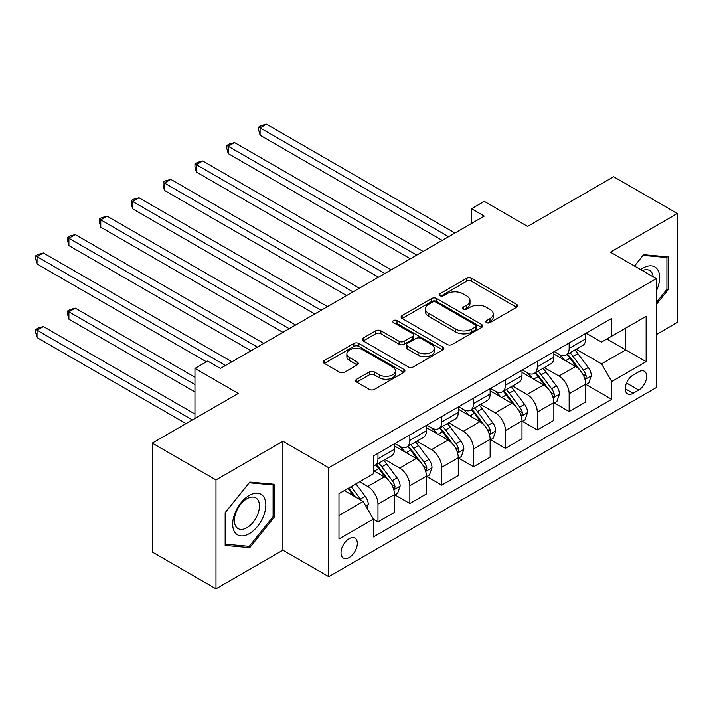 <?xml version="1.0" encoding="UTF-8"?>
<svg xmlns="http://www.w3.org/2000/svg" width="713" height="713" viewBox="0 0 713 713"><rect width="100%" height="100%" fill="white"/><g stroke="black" fill="none" stroke-linecap="round" stroke-linejoin="round"><path stroke-width="1.07" d="M486.507 322.624A2.478 1.426 0 0 0 490.009 322.624L516.595 307.276A3.538 2.041 0 0 0 517.629 305.832A3.538 2.041 0 0 0 516.595 304.38L471.551 278.382A3.538 2.041 0 0 0 466.552 278.382L439.966 293.729A2.478 1.426 0 0 0 439.244 294.745A2.478 1.426 0 0 0 439.966 295.752A2.478 1.426 0 0 0 443.468 295.752L446.908 293.765A11.319 6.533 0 0 1 462.924 293.765L466.676 295.931A11.319 6.533 0 0 1 469.992 300.556A11.319 6.533 0 0 1 466.676 305.182L463.236 307.16A2.478 1.426 0 0 0 462.514 308.176A2.478 1.426 0 0 0 463.236 309.184A2.478 1.426 0 0 0 466.739 309.184L470.179 307.205A11.319 6.533 0 0 1 486.195 307.205L489.947 309.371A11.319 6.533 0 0 1 493.262 313.987A11.319 6.533 0 0 1 489.947 318.613L486.507 320.6A2.478 1.426 0 0 0 485.776 321.608A2.478 1.426 0 0 0 486.507 322.624L486.507 320.6M349.174 557.521A11.533 6.658 120 0 0 356.705 547.361A11.533 6.658 120 0 0 354.94 538.119A11.533 6.658 120 0 0 349.174 538.689A11.533 6.658 120 0 0 341.634 548.85A11.533 6.658 120 0 0 343.408 558.092A11.533 6.658 120 0 0 349.174 557.521M356.714 379.209A3.538 2.041 0 0 0 355.68 380.653A3.538 2.041 0 0 0 356.714 382.097L369.352 389.396A3.538 2.041 0 0 0 374.352 389.396L403.879 372.346A3.538 2.041 0 0 0 404.913 370.903A3.538 2.041 0 0 0 403.879 369.459L358.844 343.461A3.538 2.041 0 0 0 353.835 343.461L324.317 360.502A3.538 2.041 0 0 0 323.274 361.946A3.538 2.041 0 0 0 324.317 363.389L339.575 372.204A3.538 2.041 0 0 0 344.584 372.204L357.213 364.904A3.538 2.041 0 0 0 358.256 363.461A3.538 2.041 0 0 0 357.213 362.017L349.646 357.65A9.465 5.463 0 0 1 346.875 353.782A9.465 5.463 0 0 1 352.721 348.737A9.465 5.463 0 0 1 363.033 349.923L392.685 367.043A9.465 5.463 0 0 1 395.457 370.903A9.465 5.463 0 0 1 389.61 375.956A9.465 5.463 0 0 1 379.298 374.771L374.352 371.919A3.538 2.041 0 0 0 369.352 371.919L356.714 379.209L356.714 382.097M656.325 334.575L677.35 322.436L677.35 213.535L613.626 176.744L527.602 226.404L484.27 201.387L471.525 208.749L484.27 216.11L220.451 368.416L207.706 361.063L194.961 368.416L194.961 418.451M215.986 479.894L215.986 588.795L282.901 550.169L282.901 441.267L215.986 479.894L152.261 443.103L238.294 393.433L194.961 368.416M282.901 441.267L328.782 467.755L656.325 278.649L656.325 387.551L328.782 576.657L328.782 467.755M677.35 213.535L610.444 252.161L656.325 278.649M447.158 344.468A3.538 2.041 0 0 0 452.167 344.468L481.685 327.427A3.538 2.041 0 0 0 482.728 325.984A3.538 2.041 0 0 0 481.685 324.531L436.65 298.533A3.538 2.041 0 0 0 431.65 298.533L402.123 315.583A3.538 2.041 0 0 0 401.089 317.027A3.538 2.041 0 0 0 402.123 318.47L447.158 344.468M394.485 323.158A2.478 1.426 0 0 1 396.998 323.506L396.998 320.565L442.782 346.999A3.538 2.041 0 0 1 443.816 348.443A3.538 2.041 0 0 1 442.782 349.887L413.264 366.928A3.538 2.041 0 0 1 408.255 366.928L363.22 340.93L363.22 338.042A3.538 2.041 0 0 0 362.186 339.486A3.538 2.041 0 0 0 363.22 340.93M363.22 338.042L375.858 330.743A3.538 2.041 0 0 1 380.858 330.743L399.12 341.295A3.538 2.041 0 0 0 404.128 341.295L412.506 336.456A3.538 2.041 0 0 0 413.549 335.003A3.538 2.041 0 0 0 412.506 333.559L393.496 322.588A2.478 1.426 0 0 1 392.765 321.572A2.478 1.426 0 0 1 394.298 320.253A2.478 1.426 0 0 1 396.998 320.565M215.986 588.795L152.261 552.005L152.261 443.103M638.732 371.803L633.126 375.047A11.176 6.453 120 0 0 625.827 384.886A11.176 6.453 120 0 0 627.538 393.843A11.176 6.453 120 0 0 633.126 393.291L638.732 390.056A11.176 6.453 120 0 0 646.031 380.207A11.176 6.453 120 0 0 644.32 371.25A11.176 6.453 120 0 0 638.732 371.803M586.095 333.176L601.522 342.08L611.718 336.188L611.718 318.381L373.389 455.981L373.389 473.788L338.978 493.654L338.978 538.983L373.389 519.117L373.389 536.925L611.718 399.325L611.718 381.517L601.522 363.862L576.175 349.227M611.718 336.188L646.13 316.322L646.13 361.651L611.718 381.517M282.901 550.169L328.782 576.657M471.525 208.749L471.525 223.463M606.87 338.987L625.738 349.878L625.738 328.096L646.13 316.322M601.522 363.862L625.738 349.878L646.13 361.651M338.978 515.437L363.193 501.453L344.326 490.562M373.389 519.26L377.979 521.907L377.979 504.109A14.42 8.324 -120 0 0 367.783 486.444L359.619 481.738M377.979 521.907L394.547 512.344L394.547 494.537A14.42 8.324 -120 0 0 384.352 476.881L373.389 470.553M394.922 494.911L409.841 503.512L409.841 485.713A14.42 8.324 -120 0 0 399.645 468.049L385.002 459.6M409.841 503.512L426.401 493.949L426.401 476.141A14.42 8.324 -120 0 0 416.214 458.486L394.547 445.973M426.784 476.516L441.695 485.116L441.695 467.318A14.42 8.324 -120 0 0 431.499 449.653L416.864 441.204M441.695 485.116L458.263 475.553L458.263 457.746A14.42 8.324 -120 0 0 448.067 440.09L426.401 427.577M458.646 458.12L473.557 466.73L473.557 448.923A14.42 8.324 -120 0 0 463.361 431.258L448.727 422.809M473.557 466.73L490.125 457.158L490.125 439.351A14.42 8.324 -120 0 0 479.929 421.695L458.263 409.182M490.508 439.725L505.419 448.334L505.419 430.527A14.42 8.324 -120 0 0 495.223 412.863L480.589 404.414M505.419 448.334L521.987 438.762L521.987 420.955A14.42 8.324 -120 0 0 511.791 403.3L490.125 390.786M522.371 421.33L537.281 429.939L537.281 412.132A14.42 8.324 -120 0 0 527.085 394.467L512.451 386.018M537.281 429.939L553.849 420.367L553.849 402.56A14.42 8.324 -120 0 0 543.654 384.904L521.987 372.391M554.233 402.934L569.143 411.544L569.143 393.736A14.42 8.324 -120 0 0 558.947 376.072L544.313 367.623M569.143 411.544L585.712 401.972L585.712 384.164A14.42 8.324 -120 0 0 575.516 366.509L553.849 353.996M554.233 351.571L558.947 354.29A14.42 8.324 -120 0 0 566.158 355.003A14.42 8.324 -120 0 0 569.143 348.407L569.143 342.962M522.371 369.967L527.085 372.685A14.42 8.324 -120 0 0 534.295 373.398A14.42 8.324 -120 0 0 537.281 366.803L537.281 361.357M490.508 388.362L495.223 391.081A14.42 8.324 -120 0 0 502.433 391.793A14.42 8.324 -120 0 0 505.419 385.198L505.419 379.753M458.646 406.758L463.361 409.476A14.42 8.324 -120 0 0 470.571 410.189A14.42 8.324 -120 0 0 473.557 403.594L473.557 398.148M426.784 425.153L431.499 427.871A14.42 8.324 -120 0 0 438.709 428.584A14.42 8.324 -120 0 0 441.695 421.989L441.695 416.544M394.922 443.548L399.645 446.267A14.42 8.324 -120 0 0 406.847 446.98A14.42 8.324 -120 0 0 409.841 440.384L409.841 434.939M586.095 384.539L611.718 399.325M566.158 355.003L582.726 345.44A14.42 8.324 -120 0 0 585.712 338.844L585.712 333.399M534.295 373.398L550.864 363.835A14.42 8.324 -120 0 0 553.849 357.24L553.849 351.794M502.433 391.793L519.002 382.23A14.42 8.324 -120 0 0 521.987 375.635L521.987 370.19M470.571 410.189L487.139 400.626A14.42 8.324 -120 0 0 490.125 394.022L490.125 388.585M438.709 428.584L455.277 419.021A14.42 8.324 -120 0 0 458.263 412.417L458.263 406.98M406.847 446.98L423.415 437.417A14.42 8.324 -120 0 0 426.401 430.812L426.401 425.376M373.389 465.963A14.42 8.324 -120 0 0 374.985 465.375L391.553 455.812A14.42 8.324 -120 0 0 394.547 449.208L394.547 443.771M374.985 465.375A14.42 8.324 -120 0 0 377.979 458.78L377.979 453.334M363.193 501.453L373.389 519.117M656.325 304.424L668.17 289.674L668.17 256.885L643.581 254.684L634.454 266.029M225.165 545.445L249.764 547.646L274.362 517.041L274.362 484.252L249.764 482.05L225.165 512.647L225.165 545.445M666.896 288.943L668.17 289.674M273.088 516.31L274.362 517.041M247.161 546.14L249.764 547.646M487.496 322.971L489.947 321.554A11.319 6.533 0 0 0 493.262 316.937L493.262 313.987M469.992 300.556L469.992 303.497A11.319 6.533 0 0 1 466.676 308.123L464.225 309.54M516.542 307.303L471.551 281.323A3.538 2.041 0 0 0 466.552 281.323L440.955 296.1M481.64 327.454L436.65 301.474A3.538 2.041 0 0 0 431.65 301.474L402.177 318.497M475.437 326.991A2.478 1.426 0 0 0 476.159 325.984A2.478 1.426 0 0 0 475.437 324.968L435.901 302.143A2.478 1.426 0 0 0 432.399 302.143L428.771 304.237A11.319 6.533 0 0 0 425.456 308.863A11.319 6.533 0 0 0 428.771 313.488L455.794 329.085A11.319 6.533 0 0 0 471.81 329.085L475.437 326.991L475.437 329.932A2.478 1.426 0 0 0 476.159 328.925L476.159 325.984M425.456 308.863L425.456 311.804A11.319 6.533 0 0 0 428.771 316.429L428.771 313.488M475.437 329.932L471.81 332.026A11.319 6.533 0 0 1 455.794 332.026L428.771 316.429M363.265 340.957L375.858 333.693L375.858 330.743M413.549 335.003L413.549 337.953A3.538 2.041 0 0 1 412.506 339.397L404.128 344.236A3.538 2.041 0 0 1 399.12 344.236L380.858 333.693A3.538 2.041 0 0 0 375.858 333.693M396.998 323.506L442.737 349.914M418.076 352.231A9.465 5.463 0 0 0 428.388 353.416A9.465 5.463 0 0 0 434.235 348.372A9.465 5.463 0 0 0 431.463 344.504L421.018 338.47A3.538 2.041 0 0 0 416.009 338.47L407.631 343.309A3.538 2.041 0 0 0 406.597 344.762A3.538 2.041 0 0 0 407.631 346.206L418.076 352.231L418.076 355.172A9.465 5.463 0 0 0 428.388 356.357A9.465 5.463 0 0 0 434.235 351.313L434.235 348.372M406.597 344.762L406.597 347.703A3.538 2.041 0 0 0 407.631 349.147L407.631 346.206M418.076 355.172L407.631 349.147M395.457 370.903L395.457 373.844A9.465 5.463 0 0 1 389.61 378.897A9.465 5.463 0 0 1 379.298 377.712L374.352 374.86A3.538 2.041 0 0 0 369.352 374.86L356.758 382.123M346.875 353.782L346.875 356.732A9.465 5.463 0 0 0 349.646 360.591L349.646 357.65M357.168 364.94L349.646 360.591M403.834 372.373L358.844 346.402A3.538 2.041 0 0 0 353.835 346.402L324.362 363.416M585.712 384.753L588.778 382.988L591.318 375.635A9.554 5.517 -120 0 0 588.27 367.498L577.86 353.595A27.575 15.918 -120 0 0 574.847 349.994M564.491 360.136A27.575 15.918 -120 0 0 558.849 354.227M584.847 378.906L585.952 377.703L586.166 376.036A9.554 5.517 -120 0 0 583.43 370.297L573.011 356.393A27.575 15.918 -120 0 0 570.008 352.783M567.441 354.272A22.887 13.217 60 0 1 571.193 358.541L580.008 370.305M260.085 208.82L378.487 277.179L196.36 172.029L196.36 164.676L202.733 160.995L391.232 269.817M566.951 354.548A27.575 15.918 60 0 1 569.954 358.158L576.879 367.4M448.584 236.707L260.085 127.885L266.457 124.205L454.956 233.026M442.212 240.388L260.085 135.238L260.085 127.885L258.685 127.074L261.234 125.604L266.457 124.205M260.085 135.238L258.685 130.016L258.685 127.074M553.849 403.148L556.915 401.383L559.455 394.031A9.554 5.517 -120 0 0 556.407 385.893L545.998 371.99A27.575 15.918 -120 0 0 542.985 368.389M532.629 378.532A27.575 15.918 -120 0 0 526.987 372.623M552.985 397.301L554.09 396.098L554.304 394.432A9.554 5.517 -120 0 0 551.568 388.692L541.149 374.788A27.575 15.918 -120 0 0 538.146 371.179M535.579 372.667A22.887 13.217 60 0 1 539.34 376.936L548.145 388.701M228.222 227.215L346.625 295.574L164.498 190.424L164.498 183.072L170.87 179.391L359.37 288.212M535.089 372.944A27.575 15.918 60 0 1 538.092 376.553L545.017 385.795M521.987 421.543L525.053 419.779L527.593 412.417A9.554 5.517 -120 0 0 524.545 404.289L514.135 390.385A27.575 15.918 -120 0 0 511.123 386.785M500.767 396.927A27.575 15.918 -120 0 0 495.125 391.018M521.123 415.697L522.228 414.494L522.442 412.827A9.554 5.517 -120 0 0 519.706 407.087L509.287 393.184A27.575 15.918 -120 0 0 506.283 389.574M503.717 391.063A22.887 13.217 60 0 1 507.478 395.332L516.283 407.096M196.36 245.611L314.763 313.97L132.636 208.82L132.636 201.467L139.008 197.786L327.508 306.608M503.226 391.339A27.575 15.918 60 0 1 506.23 394.949L513.155 404.191M490.125 439.939L493.191 438.174L495.74 430.812A9.554 5.517 -120 0 0 492.683 422.684L482.273 408.781A27.575 15.918 -120 0 0 479.261 405.18M468.904 415.322A27.575 15.918 -120 0 0 463.263 409.414M489.261 434.092L490.366 432.889L490.58 431.222A9.554 5.517 -120 0 0 487.844 425.483L477.434 411.579A27.575 15.918 -120 0 0 474.421 407.97M471.854 409.449A22.887 13.217 60 0 1 475.616 413.727L484.421 425.492M164.498 264.006L282.901 332.365L100.774 227.215L100.774 219.862L107.146 216.182L295.645 325.003M471.364 409.734A27.575 15.918 60 0 1 474.368 413.344L481.293 422.586M416.722 255.102L228.222 146.281L234.595 142.6L423.094 251.422M410.349 258.783L228.222 153.634L228.222 146.281L226.823 145.47L229.372 143.999L234.595 142.6M228.222 153.634L226.823 148.411L226.823 145.47M384.86 273.498L194.961 163.865L197.51 162.395L202.733 160.995M196.36 172.029L194.961 166.806L194.961 163.865M352.997 291.893L163.099 182.261L165.648 180.79L170.87 179.391M164.498 190.424L163.099 185.202L163.099 182.261M458.263 458.334L461.329 456.57L463.878 449.208A9.554 5.517 -120 0 0 460.83 441.08L450.411 427.176A27.575 15.918 -120 0 0 447.399 423.575M437.042 433.718A27.575 15.918 -120 0 0 431.401 427.809M457.398 452.488L458.504 451.284L458.717 449.618A9.554 5.517 -120 0 0 455.981 443.878L445.572 429.975A27.575 15.918 -120 0 0 442.559 426.365M439.992 427.845A22.887 13.217 60 0 1 443.753 432.123L452.568 443.887M132.636 282.401L251.038 350.76L68.911 245.611L68.911 238.258L75.284 234.577L263.783 343.399M439.502 428.13A27.575 15.918 60 0 1 442.506 431.739L449.431 440.982M321.135 310.289L131.237 200.656L133.786 199.185L139.008 197.786M132.636 208.82L131.237 203.597L131.237 200.656M656.325 291.011A23.431 13.529 120 0 0 657.413 269.336A23.431 13.529 120 0 0 640.693 269.621M653.188 276.84A17.736 10.24 120 0 0 651.611 272.33A17.736 10.24 120 0 0 649.614 270.485A17.736 10.24 120 0 0 642.315 270.566M643.019 255.379L666.896 257.536L666.896 289.318L656.325 302.472M665.318 256.627L666.896 257.536M634.508 266.056L643.064 255.406M249.256 495.419A23.431 13.529 120 0 0 232.688 524.117A23.431 13.529 120 0 0 249.256 533.68A23.431 13.529 120 0 0 265.824 504.991A23.431 13.529 120 0 0 249.256 495.419M246.93 498.726A17.736 10.24 120 0 0 235.343 514.358A17.736 10.24 120 0 0 238.062 528.574A17.736 10.24 120 0 0 246.93 527.7A17.736 10.24 120 0 0 258.516 512.068A17.736 10.24 120 0 0 255.798 497.852A17.736 10.24 120 0 0 246.93 498.726M273.088 516.684L249.256 546.327L225.424 544.197L225.424 512.424L249.256 482.772L273.088 484.902L273.088 516.684M271.501 483.993L273.088 484.902M426.401 476.73L429.467 474.965L432.016 467.603A9.554 5.517 -120 0 0 428.968 459.475L418.549 445.572A27.575 15.918 -120 0 0 415.536 441.971M405.18 452.113A27.575 15.918 -120 0 0 399.538 446.204M425.536 470.883L426.641 469.68L426.855 468.013A9.554 5.517 -120 0 0 424.119 462.274L413.709 448.37A27.575 15.918 -120 0 0 410.697 444.76M408.13 446.24A22.887 13.217 60 0 1 411.891 450.518L420.706 462.282M100.774 300.797L206.431 361.794L37.049 264.006L37.049 256.653L43.422 252.972L231.921 361.794M407.64 446.525A27.575 15.918 60 0 1 410.643 450.135L417.568 459.377M394.547 495.125L397.604 493.36L400.153 485.999A9.554 5.517 -120 0 0 397.105 477.87L386.687 463.967A27.575 15.918 -120 0 0 383.674 460.366M393.674 489.278L394.788 488.075L394.993 486.409A9.554 5.517 -120 0 0 392.257 480.669L381.847 466.765A27.575 15.918 -120 0 0 378.835 463.156M376.268 464.635A22.887 13.217 60 0 1 380.029 468.913L388.843 480.678M194.961 377.248L75.284 308.159L68.911 311.839L68.911 319.192L194.961 391.963M375.778 464.921A27.575 15.918 60 0 1 378.781 468.53L385.706 477.772M68.911 319.192L67.512 313.97L67.512 311.028L194.961 384.61M67.512 311.028L70.061 309.558L75.284 308.159M367.017 508.075L368.291 504.394A9.554 5.517 -120 0 0 365.243 496.266L355.947 483.86M194.961 414.039L43.422 326.554L37.049 330.235L37.049 337.588L186.04 423.602M361.268 500.348A9.554 5.517 -120 0 0 360.395 499.064L351.099 486.658M348.71 488.04L355.386 496.952M348.042 488.423L353.71 495.981M37.049 337.588L35.65 332.365L35.65 329.424L192.412 419.93M35.65 329.424L38.199 327.953L43.422 326.554M289.273 328.684L99.374 219.051L101.923 217.581L107.146 216.182M100.774 227.215L99.374 221.993L99.374 219.051M257.411 347.079L67.512 237.447L70.061 235.976L75.284 234.577M68.911 245.611L67.512 240.388L67.512 237.447M225.549 365.475L35.65 255.842L38.199 254.372L43.422 252.972M37.049 264.006L35.65 258.783L35.65 255.842M367.783 486.444L384.352 476.881M399.645 468.049L416.214 458.486M431.499 449.653L448.067 440.09M463.361 431.258L479.929 421.695M495.223 412.863L511.791 403.3M527.085 394.467L543.654 384.904M558.947 376.072L575.516 366.509M569.143 348.407L585.712 338.844M569.143 393.736L585.712 384.164M537.281 412.132L553.849 402.56M537.281 366.803L553.849 357.24M505.419 430.527L521.987 420.955M505.419 385.198L521.987 375.635M473.557 448.923L490.125 439.351M473.557 403.594L490.125 394.022M441.695 467.318L458.263 457.746M441.695 421.989L458.263 412.417M409.841 485.713L426.401 476.141M409.841 440.384L426.401 430.812M377.979 504.109L394.547 494.537M377.979 458.78L394.547 449.208M626.513 382.997L638.732 390.056M625.221 388.728L633.126 393.291M489.947 321.554L489.947 318.613M463.236 309.184L463.236 307.16M466.676 308.123L466.676 305.182M439.966 295.752L439.966 293.729M466.552 281.323L466.552 278.382M471.551 281.323L471.551 278.382M516.595 307.276L516.595 304.38M402.123 318.47L402.123 315.583M431.65 301.474L431.65 298.533M436.65 301.474L436.65 298.533M481.685 327.427L481.685 324.531M455.794 332.026L455.794 329.085M471.81 332.026L471.81 329.085M380.858 333.693L380.858 330.743M399.12 344.236L399.12 341.295M404.128 344.236L404.128 341.295M412.506 339.397L412.506 336.456M442.782 349.887L442.782 346.999M369.352 374.86L369.352 371.919M374.352 374.86L374.352 371.919M379.298 377.712L379.298 374.771M357.213 364.904L357.213 362.017M324.317 363.389L324.317 360.502M353.835 346.402L353.835 343.461M358.844 346.402L358.844 343.461M403.879 372.346L403.879 369.459M584.999 379.432L591.255 375.813M573.011 356.393L577.86 353.595M565.507 360.725L569.954 358.158M583.43 370.297L588.27 367.498M582.673 374.022L586.166 376.036M553.136 397.827L559.393 394.209M541.149 374.788L545.998 371.99M533.645 379.12L538.092 376.553M551.568 388.692L556.407 385.893M550.81 392.417L554.304 394.432M521.274 416.223L527.531 412.604M509.287 393.184L514.135 390.385M501.783 397.515L506.23 394.949M519.706 407.087L524.545 404.289M518.948 410.813L522.442 412.827M489.412 434.618L495.669 431M477.434 411.579L482.273 408.781M469.92 415.911L474.368 413.344M487.844 425.483L492.683 422.684M487.086 429.208L490.58 431.222M457.55 453.013L463.815 449.395M445.572 429.975L450.411 427.176M438.058 434.306L442.506 431.739M455.981 443.878L460.83 441.08M455.224 447.604L458.717 449.618M425.688 471.409L431.953 467.79M413.709 448.37L418.549 445.572M406.196 452.702L410.643 450.135M424.119 462.274L428.968 459.475M423.362 465.999L426.855 468.013M393.826 489.804L400.091 486.186M381.847 466.765L386.687 463.967M374.334 471.097L378.781 468.53M392.257 480.669L397.105 477.87M391.499 484.394L394.993 486.409M365.805 505.98L368.229 504.581M360.395 499.064L365.243 496.266"/></g></svg>
